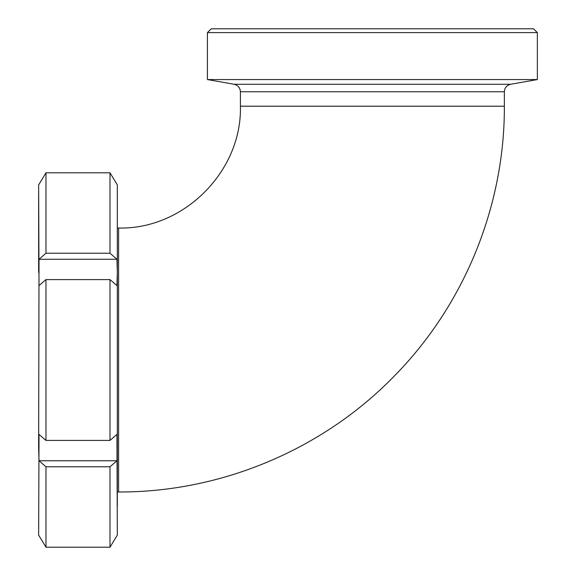 <?xml version="1.0" encoding="UTF-8"?>
<svg xmlns="http://www.w3.org/2000/svg" width="576" height="576" viewBox="0 0 576 576"><rect width="100%" height="100%" fill="white"/><g stroke="black" fill="none" stroke-linecap="round" stroke-linejoin="round"><path stroke-width="0.86" d="M504.36 91.764C504.648 87.761 506.743 85.262 510.653 84.269L234.122 84.269C238.032 85.262 240.127 87.761 240.415 91.764L504.36 91.764L504.36 106.207L240.415 106.207C242.093 171.295 183.694 229.709 118.591 228.031L118.591 491.983L118.591 228.031L117.317 228.031M537.358 32.609L533.549 28.8L211.226 28.8L207.418 32.609L537.358 32.609L537.358 79.56L207.418 79.56L207.418 32.609M117.317 491.983L118.591 491.983C220.745 492.408 322.142 449.935 393.509 376.841C464.026 305.77 504.756 206.33 504.36 106.207L240.415 106.207L240.415 91.764M116.942 460.757L109.994 466.79L45.972 466.79L39.024 460.757L116.942 460.757L117.317 447.566L117.317 505.944M116.942 434.383L117.317 535.126L109.994 547.2L45.972 547.2L38.642 535.126L39.024 434.383L45.972 440.417L109.994 440.417L116.942 434.383M39.024 460.757L38.642 447.566L39.024 259.258L116.942 259.258L117.317 272.448L116.942 285.631L109.994 279.598L45.972 279.598L39.024 285.631L38.642 184.889L45.972 172.814L45.972 253.224L109.994 253.224L116.942 259.258M39.024 259.258L45.972 253.224M117.317 214.07L117.317 272.448L117.317 184.889L109.994 172.814L45.972 172.814M45.972 279.598L45.972 440.417M109.994 172.814L109.994 253.224M109.994 279.598L109.994 440.417M117.317 272.448L117.317 447.566M38.642 193.262L38.642 272.448M45.972 466.79L45.972 547.2M109.994 466.79L109.994 547.2M510.653 84.269L537.358 79.56M234.122 84.269L207.418 79.56"/></g></svg>

